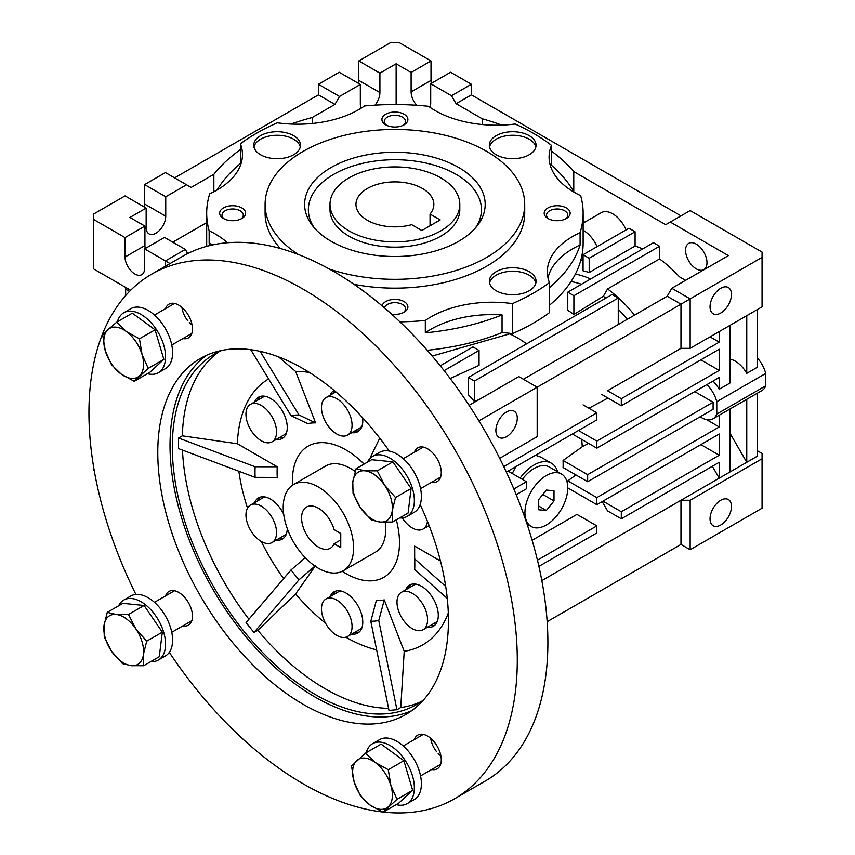 <?xml version="1.0" encoding="UTF-8"?>
<svg xmlns="http://www.w3.org/2000/svg" width="855" height="855" viewBox="0 0 855 855"><rect width="100%" height="100%" fill="white"/><g stroke="black" fill="none" stroke-linecap="round" stroke-linejoin="round"><path stroke-width="1.28" d="M440.795 177.883A64.905 37.47 180 0 1 459.808 204.377A64.905 37.47 180 0 1 419.741 239.005A64.905 37.47 180 0 1 349.011 230.882A64.905 37.47 180 0 1 329.998 204.377A64.905 37.47 180 0 1 370.065 169.76A64.905 37.47 180 0 1 440.795 177.883M430.044 214.071A38.945 22.486 0 0 0 433.848 204.377A38.945 22.486 0 0 0 422.445 188.485A38.945 22.486 0 0 0 380.005 183.611A38.945 22.486 0 0 0 355.958 204.377A38.945 22.486 0 0 0 367.372 220.28A38.945 22.486 0 0 0 411.683 224.673L421.825 230.529L440.186 219.927L430.044 214.071L430.044 225.784M459.808 204.377L459.808 209.678A64.905 37.47 180 0 1 440.795 236.172A64.905 37.47 180 0 1 370.065 244.295A64.905 37.47 180 0 1 329.998 209.678L329.998 204.377M458.75 241.238A90.288 52.123 180 0 1 312.481 225.656A90.288 52.123 180 0 1 331.067 167.527A90.288 52.123 180 0 1 446.107 161.445A90.288 52.123 180 0 1 477.325 225.656A90.288 52.123 180 0 1 458.75 241.238M475.508 227.868A86.537 49.964 0 0 0 442.259 167.858A86.537 49.964 0 0 0 333.707 174.356A86.537 49.964 0 0 0 314.298 227.868M354.023 284.341A129.81 74.941 0 0 0 486.698 266.204A129.81 74.941 0 0 0 524.714 213.216L524.714 204.377A129.81 74.941 180 0 1 486.698 257.376A129.81 74.941 180 0 1 329.485 269.111M298.395 254.501A129.81 74.941 180 0 1 265.093 204.377A129.81 74.941 180 0 1 303.119 151.388A129.81 74.941 180 0 1 444.579 135.143A129.81 74.941 180 0 1 524.714 204.377M240.394 163.519L240.394 143.779A195.795 113.042 180 0 1 256.457 133.284A195.795 113.042 180 0 1 277.362 122.81A86.537 49.964 0 0 0 364.497 105.967A188.228 108.671 180 0 1 428.547 106.298A86.537 49.964 0 0 0 515.159 124.007A195.795 113.042 180 0 1 551.486 145.35A86.537 49.964 0 0 0 549.081 157.064A86.537 49.964 0 0 0 580.652 195.656A188.228 108.671 180 0 1 583.131 213.216A188.228 108.671 180 0 1 580.096 232.635L580.096 245A86.537 49.964 0 0 0 572.69 248.816A86.537 49.964 0 0 0 548.012 277.961M580.096 232.635A86.537 49.964 0 0 0 572.69 236.45A86.537 49.964 0 0 0 547.35 271.783A86.537 49.964 0 0 0 549.412 282.642A195.795 113.042 180 0 1 512.444 303.621L512.444 333.642A86.537 49.964 0 0 0 502.056 332.584L502.056 314.918A86.537 49.964 0 0 0 430.963 329.228A86.537 49.964 0 0 0 425.32 332.819L425.32 320.454A188.228 108.671 180 0 1 399.926 321.843M512.444 303.621A86.537 49.964 0 0 0 430.963 316.863A86.537 49.964 0 0 0 425.32 320.454M535.861 146.975A23.363 13.488 0 0 0 520.203 135.966A23.363 13.488 0 0 0 496.178 139.194A23.363 13.488 0 0 0 489.53 146.975M496.178 135.667A23.363 13.488 0 0 0 489.338 145.2A23.363 13.488 0 0 0 503.755 157.673A23.363 13.488 0 0 0 529.224 154.744A23.363 13.488 0 0 0 536.064 145.2A23.363 13.488 0 0 0 521.646 132.739A23.363 13.488 0 0 0 496.178 135.667M535.861 282.984A23.363 13.488 0 0 0 520.203 271.976A23.363 13.488 0 0 0 496.178 275.214A23.363 13.488 0 0 0 489.53 282.984M496.178 271.687A23.363 13.488 0 0 0 489.338 281.22A23.363 13.488 0 0 0 503.755 293.682A23.363 13.488 0 0 0 529.224 290.764A23.363 13.488 0 0 0 536.064 281.22A23.363 13.488 0 0 0 521.646 268.759A23.363 13.488 0 0 0 496.178 271.687M300.276 146.975A23.363 13.488 0 0 0 284.619 135.966A23.363 13.488 0 0 0 260.583 139.194A23.363 13.488 0 0 0 253.946 146.975M260.583 135.667A23.363 13.488 0 0 0 253.743 145.2A23.363 13.488 0 0 0 268.171 157.673A23.363 13.488 0 0 0 293.628 154.744A23.363 13.488 0 0 0 300.479 145.2A23.363 13.488 0 0 0 286.051 132.739A23.363 13.488 0 0 0 260.583 135.667M385.723 114.228A12.985 7.492 0 0 0 385.723 124.83A12.985 7.492 0 0 0 404.084 124.83L404.084 124.83A12.985 7.492 0 0 0 404.084 114.228A12.985 7.492 0 0 0 385.723 114.228M403.175 125.311A10.634 6.145 0 0 0 405.537 121.442A10.634 6.145 0 0 0 398.975 115.767A10.634 6.145 0 0 0 387.379 117.103A10.634 6.145 0 0 0 384.269 121.442A10.634 6.145 0 0 0 386.631 125.311M547.991 207.915A12.985 7.492 0 0 0 547.991 218.517A12.985 7.492 0 0 0 566.341 218.517L566.341 218.517A12.985 7.492 0 0 0 566.341 207.915A12.985 7.492 0 0 0 547.991 207.915M565.433 218.987A10.634 6.145 0 0 0 567.806 215.129A10.634 6.145 0 0 0 561.233 209.454A10.634 6.145 0 0 0 549.647 210.779A10.634 6.145 0 0 0 546.527 215.129A10.634 6.145 0 0 0 548.899 218.987M391.611 314.148A12.985 7.492 0 0 0 404.084 312.193A12.985 7.492 0 0 0 404.084 301.591A12.985 7.492 0 0 0 385.723 301.591A12.985 7.492 0 0 0 382.057 305.801M403.175 312.674A10.634 6.145 0 0 0 405.537 308.805A10.634 6.145 0 0 0 398.975 303.13A10.634 6.145 0 0 0 387.379 304.466A10.634 6.145 0 0 0 384.408 307.8M223.465 207.915A12.985 7.492 0 0 0 223.465 218.517A12.985 7.492 0 0 0 241.826 218.517L241.826 218.517A12.985 7.492 0 0 0 241.826 207.915A12.985 7.492 0 0 0 223.465 207.915M240.907 218.987A10.634 6.145 0 0 0 243.28 215.129A10.634 6.145 0 0 0 236.717 209.454A10.634 6.145 0 0 0 225.121 210.779A10.634 6.145 0 0 0 222.001 215.129A10.634 6.145 0 0 0 224.373 218.987M626.095 229.888A22.722 13.114 -120 0 0 601.322 212.66L583.131 223.155M583.131 230.294A22.722 13.114 60 0 1 597.036 246.668M571.012 281.594A95.76 55.286 60 0 1 581.432 284.288M575.394 274.081A101.681 58.706 60 0 1 590.602 278.997M706.989 262.677A15.144 8.742 -120 0 0 700.373 247.437A15.144 8.742 -120 0 0 688.702 243.376A15.144 8.742 -120 0 0 685.571 250.312A15.144 8.742 -120 0 0 692.176 265.552A15.144 8.742 -120 0 0 703.847 269.603A15.144 8.742 -120 0 0 706.989 262.677M506.577 436.67A15.144 8.742 -60 0 1 499.01 437.418A15.144 8.742 -60 0 1 496.691 425.288A15.144 8.742 -60 0 1 506.577 411.939A15.144 8.742 -60 0 1 514.154 411.191A15.144 8.742 -60 0 1 516.473 423.321A15.144 8.742 -60 0 1 506.577 436.67M720.754 313.016A15.144 8.742 -60 0 1 713.177 313.764A15.144 8.742 -60 0 1 710.858 301.633A15.144 8.742 -60 0 1 720.754 288.285A15.144 8.742 -60 0 1 728.321 287.537A15.144 8.742 -60 0 1 730.651 299.678A15.144 8.742 -60 0 1 720.754 313.016M720.754 500.271A15.144 8.742 120 0 0 710.858 513.609A15.144 8.742 120 0 0 713.177 525.75A15.144 8.742 120 0 0 720.754 524.991A15.144 8.742 120 0 0 730.651 511.653A15.144 8.742 120 0 0 728.321 499.512A15.144 8.742 120 0 0 720.754 500.271M145.243 248.538A13.851 7.994 60 0 1 144.933 245.535L144.933 226.105L125.044 237.594L93.526 219.393L93.526 214.092L125.044 195.902L146.152 208.086L146.152 227.526A13.851 7.994 120 0 0 149.026 233.864A13.851 7.994 120 0 0 155.952 233.18A13.851 7.994 120 0 0 165.742 216.219L165.742 196.789L144.623 184.595L165.432 172.582L191.135 187.427L213.857 174.302A199.044 114.912 180 0 1 240.394 149.604M144.313 207.028A13.851 7.994 120 0 0 144.623 204.024L144.623 184.595M375.046 105.154A13.851 7.994 120 0 0 379.909 92.564L379.909 73.135L358.801 60.94L390.318 42.75L399.499 42.75L431.005 60.94L431.005 80.381A13.851 7.994 -120 0 0 431.315 83.373M358.491 83.373A13.851 7.994 120 0 0 358.801 80.381L358.801 60.94M520.139 478.063A34.617 19.986 -60 0 1 534.119 464.938A34.617 19.986 -60 0 1 551.422 463.218A34.617 19.986 -60 0 1 557.642 471.81M535.551 455.277L540.852 457.115L551.422 463.218M343.293 570.734A49.761 28.728 60 0 1 318.413 568.276A49.761 28.728 60 0 1 285.901 524.425A49.761 28.728 60 0 1 293.532 484.55A49.761 28.728 60 0 1 318.413 487.019A49.761 28.728 60 0 1 350.924 530.87A49.761 28.728 60 0 1 343.293 570.734L375.42 552.191A49.761 28.728 -120 0 0 385.723 529.416A49.761 28.728 -120 0 0 385.22 522.277M355.167 471.49A49.761 28.728 -120 0 0 325.659 466.007L293.532 484.55M129.522 291.405L125.653 289.172L125.653 295.563M125.653 289.172L125.653 287.408M93.526 219.393L93.526 268.855L130.644 290.283M516.196 494.714L526.466 488.782L526.466 481.718L513.834 489.007M713.102 402.224L587.663 474.653L587.663 481.718L713.102 409.288L713.102 402.224L694.752 391.622M174.612 177.883L318.413 94.862L318.413 84.26L339.221 72.248L360.329 84.442L360.329 103.872A13.851 7.994 120 0 0 361.248 108.125M170.038 263.564L165.432 260.903L165.432 266.226M165.432 260.903L144.623 248.891L164.513 237.412L185.321 249.425L165.432 260.903M125.044 237.594L125.044 257.024A13.851 7.994 60 0 0 131.093 270.96A13.851 7.994 60 0 0 141.759 274.669A13.851 7.994 60 0 0 144.623 268.331L144.623 248.891M429.873 107.228A13.851 7.994 -120 0 0 430.706 103.166L430.706 83.737L450.585 72.248L471.394 84.26L471.394 94.862L680.975 215.866M508.105 471.116L526.466 481.718M587.663 481.718L563.071 467.525A95.14 54.923 -120 0 0 563.071 460.46L582.234 446.791L588.571 443.382M587.663 474.653L563.071 460.46M506.352 472.131L596.843 419.891L596.843 412.826L503.734 466.584M538.896 566.395L596.843 532.943L596.843 525.878L537.442 560.164M582.234 446.791A91.945 53.085 -120 0 0 581.657 439.385M706.871 384.622A22.722 13.114 60 0 1 716.779 401.7L716.779 414.055A22.722 13.114 60 0 1 712.985 418.811A22.722 13.114 60 0 1 700.17 416.759M318.413 94.862L334.936 104.396L339.521 96.455L318.413 84.26M339.521 96.455L360.329 84.442M165.742 196.789L186.54 184.776M290.946 124.05A199.044 114.912 180 0 1 312.214 117.52L334.936 104.396M144.933 226.105L129.939 217.448L146.152 208.086M187.715 253.572L185.321 249.425M547.157 621.692L680.975 544.432L680.975 500.261L541.835 580.598M532.131 540.274L576.954 514.4L596.843 525.878M712.985 418.811L719.108 415.274A22.722 13.114 -120 0 0 719.226 415.209L719.226 426.955L596.843 497.61L596.843 504.685L719.226 434.019L719.226 455.223L621.318 511.75L621.318 518.814L719.226 462.288L719.226 478.18L729.935 472.003L729.935 409.021L719.226 415.209M706.529 419.623L719.226 426.955M567.186 482.487A93.772 54.143 -120 0 0 567.806 480.852L575.96 474.963M567.806 480.852L596.843 497.61M567.773 487.895L596.843 504.685M700.865 444.621L719.226 455.223M602.957 501.148L621.318 511.75M602.198 501.586L607.552 510.863L621.318 518.814M712.343 466.264L719.226 478.18L680.975 500.261L690.156 500.261L690.156 549.722L680.975 544.432M729.935 409.021L746.65 399.381A22.722 13.114 -120 0 0 746.757 399.306L746.757 462.288L757.466 456.1L757.466 393.129L746.757 399.306M729.935 433.143L746.757 462.288L729.935 472.003M379.909 73.135L396.132 63.772L411.116 72.429L431.005 60.94M411.116 72.429L411.116 91.859A13.851 7.994 -120 0 0 416.695 105.272M430.706 83.737L451.504 95.739L471.394 84.26M499.683 458.323L537.175 436.67L537.175 387.208L478.918 420.852M607.552 390.746L680.975 348.348L607.552 390.746L621.318 398.697L621.318 405.762L719.226 349.235L719.226 370.429L596.843 441.084L596.843 448.159L719.226 377.493L719.226 389.249A22.722 13.114 -120 0 0 712.995 381.095M573.769 191.734L573.769 171.631L665.682 224.694L690.156 210.565L762.062 252.075L762.062 257.376L680.975 304.188L680.975 348.348L690.156 348.348L690.156 298.887L671.806 288.285L667.21 296.236L680.975 304.188L537.175 387.208L518.814 376.606L469.085 405.323M588.903 408.241L607.969 398.045M512.231 473.499L515.918 466.606M583.067 404.875L596.843 412.826M710.045 336.87L719.226 342.16L621.318 398.697M719.226 331.569L719.226 342.16M601.428 394.273L621.318 405.762M700.865 359.827L719.226 370.429M578.482 430.493L596.843 441.084M572.358 434.019L596.843 448.159M719.226 389.249L729.935 383.061L729.935 325.381M746.757 315.666L746.757 373.346A22.722 13.114 -120 0 0 729.935 359.121M716.779 414.055L765.727 385.797L765.727 373.432A22.722 13.114 -120 0 0 757.466 358.085M757.466 393.129L761.944 390.543A22.722 13.114 -120 0 0 765.727 385.797M716.779 401.7L765.727 373.432M746.757 373.346L757.466 367.169L757.466 309.489M312.214 117.52L312.214 123.483M396.132 104.545L396.132 63.772M213.857 174.302L213.857 191.766M172.774 242.179L206.686 222.61M444.119 370.632L479.046 350.465L472.922 346.938L440.261 365.79M612.137 294.473L468.337 377.493L474.45 381.031L618.261 298L612.137 294.473M93.526 466.392L93.526 470.239L94.253 470.656M757.466 450.809L762.062 453.449L762.062 508.212L690.156 549.722M762.062 458.75L690.156 500.261M482.231 124.531L482.231 118.781L456.1 103.69L451.504 95.739M456.1 103.69L471.394 94.862M667.21 296.236L523.41 379.257M690.156 348.348L762.062 306.838L762.062 257.376M479.046 350.465L479.046 365.363L450.168 378.498M479.527 399.296L474.45 401.529A103.337 59.658 -120 0 0 468.337 394.732L468.337 377.493M474.45 401.529L474.45 381.031M573.897 314.48A94.296 54.442 -120 0 0 567.773 310.301L567.773 292.175L573.897 295.712L573.897 314.48L603.352 296.268L607.552 288.969A101.681 58.706 60 0 1 634.517 315.11M618.261 298L618.261 324.505M627.249 319.31A95.76 55.286 -120 0 0 618.261 309.264M605.81 298.128A95.76 55.286 -120 0 0 603.352 296.268M589.191 258.263L583.067 254.726L628.97 228.232L635.083 231.758L589.191 258.263L589.191 272.521A101.681 58.706 -120 0 0 583.067 270.864L583.067 254.726M573.769 171.631A199.044 114.912 0 0 0 551.486 151.111M501.789 125.108A199.044 114.912 0 0 0 482.231 118.781M670.267 222.043L728.407 255.613L671.806 288.285M685.571 280.344L679.404 276.785A101.681 58.706 -120 0 0 659.558 258.937L607.552 288.969M659.558 258.937L659.558 246.251L573.897 295.712M659.558 246.251L653.444 242.713L567.773 292.175M642.618 248.965A101.681 58.706 -120 0 0 635.083 246.026L589.191 272.521M635.083 246.026L635.083 231.758M432.192 356.065L509.644 333.856A91.945 53.085 60 0 1 526.562 343.87M583.067 260.38A101.681 58.706 -120 0 0 580.652 260.818M584.831 222.182L583.131 221.199M502.056 314.918A188.228 108.671 180 0 1 425.32 332.819M212.681 244.904A86.537 49.964 0 0 0 209.154 243.141L209.154 230.775A188.228 108.671 180 0 1 206.686 213.216A188.228 108.671 180 0 1 209.71 193.786A86.537 49.964 0 0 0 242.467 154.648A86.537 49.964 0 0 0 240.394 143.779M209.881 245.535A188.228 108.671 180 0 1 209.154 243.141M217.042 190.013A188.228 108.671 180 0 1 241.313 162.76M549.893 163.925A188.228 108.671 180 0 1 573.994 192.14M549.412 305.299A188.228 108.671 0 0 0 583.131 243.248L583.131 213.216M512.444 333.642A195.795 113.042 0 0 0 549.412 312.674L549.412 282.642M427.211 350.304A188.228 108.671 0 0 0 502.056 332.584M206.686 213.216L206.686 243.248A188.228 108.671 0 0 0 206.76 246.336M580.096 245A188.228 108.671 180 0 1 549.412 287.633M227.419 242.745A86.537 49.964 0 0 0 209.154 230.775M551.486 145.35L551.486 165.282M265.093 204.377L265.093 213.216A129.81 74.941 0 0 0 280.387 248.506M561.5 474.033A30.288 17.485 120 0 0 546.356 475.53A30.288 17.485 120 0 0 526.573 502.227A30.288 17.485 120 0 0 531.212 526.498A30.288 17.485 120 0 0 546.356 524.991A30.288 17.485 120 0 0 566.138 498.305A30.288 17.485 120 0 0 561.5 474.033L549.263 466.969A30.288 17.485 120 0 0 534.119 468.465A30.288 17.485 120 0 0 522.341 479.334M546.356 490.065L538.703 499.577L538.703 509.783L546.356 510.467L554.008 500.945L554.008 490.749L546.356 490.065M542.807 494.479L554.008 500.945M538.703 506.042L546.356 510.467M334.091 543.759L340.75 547.606L340.75 533.477L334.091 529.63A23.801 13.744 -120 0 0 318.413 508.212A23.801 13.744 -120 0 0 306.518 507.036A23.801 13.744 -120 0 0 302.862 526.103A23.801 13.744 -120 0 0 318.413 547.072A23.801 13.744 -120 0 0 330.308 548.258A23.801 13.744 -120 0 0 334.091 543.759L340.75 539.911M135.881 594.417A302.884 174.869 60 0 1 151.677 274.166A302.884 174.869 60 0 1 303.119 289.172A302.884 174.869 60 0 1 500.987 556.081A302.884 174.869 60 0 1 454.561 798.784A302.884 174.869 60 0 1 383.318 812.09M382.474 811.994A302.884 174.869 60 0 1 303.119 783.789A302.884 174.869 60 0 1 169.311 652.333M454.561 798.784L485.159 781.117A302.884 174.869 -120 0 0 531.586 538.415A302.884 174.869 -120 0 0 333.707 271.505A302.884 174.869 -120 0 0 182.265 256.5L151.677 274.166M206.654 355.263A205.531 118.663 -120 0 0 182.799 521.689A205.531 118.663 -120 0 0 315.356 697.231A205.531 118.663 -120 0 0 411.821 710.623M389.26 451.055A205.531 118.663 -120 0 0 303.119 368.665A205.531 118.663 -120 0 0 200.348 358.48A205.531 118.663 -120 0 0 168.841 523.175A205.531 118.663 -120 0 0 303.119 704.296A205.531 118.663 -120 0 0 405.879 714.47A205.531 118.663 -120 0 0 420.168 504.589M219.308 351.565A202.282 116.793 -120 0 0 182.329 435.836L178.535 438.027L178.545 448.629L255.132 477.368A112.999 65.237 60 0 1 255.132 466.766L178.545 438.038M182.468 450.104A202.282 116.793 -120 0 0 248.923 619.234M315.121 566.202L295.638 593.926L257.793 630.306A202.282 116.793 -120 0 0 325.295 688.841A202.282 116.793 -120 0 0 388.565 708.325M423.62 699.86A202.282 116.793 60 0 1 416.492 704.595A202.282 116.793 60 0 1 315.356 694.581A202.282 116.793 60 0 1 183.205 516.324A202.282 116.793 60 0 1 214.21 354.227A202.282 116.793 60 0 1 221.883 350.422M309.435 372.47A153.697 88.738 -120 0 0 295.638 371.465L278.655 356.93M268.598 378.936A153.697 88.738 -120 0 0 237.369 443.756L182.339 435.836M238.855 471.265A153.697 88.738 -120 0 0 247.512 508.094M261.235 541.45A153.697 88.738 -120 0 0 283.646 578.589M295.638 593.926A153.697 88.738 -120 0 0 325.52 623.199M345.869 637.189A153.697 88.738 -120 0 0 345.954 637.242A153.697 88.738 -120 0 0 376.638 649.853M396.314 519.851A75.721 43.723 60 0 1 383.81 577.328A75.721 43.723 60 0 1 345.954 573.577A75.721 43.723 60 0 1 342.257 571.29M292.538 485.18A75.721 43.723 60 0 1 308.089 446.171A75.721 43.723 60 0 1 345.954 449.922A75.721 43.723 60 0 1 364.112 464.073M335.684 591.115A23.801 13.744 -120 0 0 333.236 594.791M330.18 596.566A23.801 13.744 60 0 1 334.049 591.831A23.801 13.744 60 0 1 345.954 593.007A23.801 13.744 60 0 1 361.494 613.976A23.801 13.744 60 0 1 357.85 633.042A23.801 13.744 60 0 1 351.811 634.036M411.202 584.371A23.801 13.744 -120 0 0 408.754 588.048M405.698 589.811A23.801 13.744 60 0 1 409.566 585.077A23.801 13.744 60 0 1 421.472 586.263A23.801 13.744 60 0 1 437.012 607.232A23.801 13.744 60 0 1 433.367 626.298A23.801 13.744 60 0 1 427.329 627.292M334.647 390.863A23.801 13.744 -120 0 0 333.236 393.418M330.18 395.181A23.801 13.744 60 0 1 334.049 390.446A23.801 13.744 60 0 1 334.113 390.414M260.166 396.485A23.801 13.744 -120 0 0 257.718 400.161M254.662 401.925A23.801 13.744 60 0 1 258.531 397.19A23.801 13.744 60 0 1 270.437 398.366A23.801 13.744 60 0 1 285.976 419.345A23.801 13.744 60 0 1 282.332 438.412A23.801 13.744 60 0 1 276.293 439.406M260.166 497.172A23.801 13.744 -120 0 0 257.718 500.848M254.662 502.622A23.801 13.744 60 0 1 258.531 497.877A23.801 13.744 60 0 1 270.437 499.064A23.801 13.744 60 0 1 283.689 514.186M362.028 627.474A21.631 12.494 60 0 1 359.827 629.408L347.59 636.473A21.631 12.494 60 0 1 336.774 635.404A21.631 12.494 60 0 1 322.634 616.337A21.631 12.494 60 0 1 325.958 599.002A21.631 12.494 60 0 1 336.774 600.071A21.631 12.494 60 0 1 350.903 619.138A21.631 12.494 60 0 1 347.59 636.473M437.536 620.719A21.631 12.494 60 0 1 435.345 622.664L423.107 629.729A21.631 12.494 60 0 1 412.292 628.649A21.631 12.494 60 0 1 398.152 609.594A21.631 12.494 60 0 1 401.476 592.259A21.631 12.494 60 0 1 412.292 593.327A21.631 12.494 60 0 1 426.421 612.394A21.631 12.494 60 0 1 423.107 629.729M427.457 521.379A21.631 12.494 60 0 1 423.107 529.042A21.631 12.494 60 0 1 412.292 527.963A21.631 12.494 60 0 1 402.299 517.906M362.028 426.089A21.631 12.494 60 0 1 359.827 428.024L347.59 435.088A21.631 12.494 60 0 1 336.774 434.019A21.631 12.494 60 0 1 322.634 414.953A21.631 12.494 60 0 1 325.958 397.618A21.631 12.494 60 0 1 336.774 398.687A21.631 12.494 60 0 1 350.903 417.753A21.631 12.494 60 0 1 347.59 435.088M286.51 432.833A21.631 12.494 60 0 1 284.309 434.768L272.072 441.843A21.631 12.494 60 0 1 261.256 440.763A21.631 12.494 60 0 1 247.116 421.697A21.631 12.494 60 0 1 250.44 404.362A21.631 12.494 60 0 1 261.256 405.441A21.631 12.494 60 0 1 275.385 424.497A21.631 12.494 60 0 1 272.072 441.843M286.51 533.52A21.631 12.494 60 0 1 284.309 535.465L272.072 542.53A21.631 12.494 60 0 1 261.256 541.461A21.631 12.494 60 0 1 247.116 522.394A21.631 12.494 60 0 1 250.44 505.059A21.631 12.494 60 0 1 261.256 506.128A21.631 12.494 60 0 1 275.385 525.194A21.631 12.494 60 0 1 272.072 542.53M414.397 452.242A19.473 11.243 60 0 1 417.785 447.796A19.473 11.243 60 0 1 427.511 448.757A19.473 11.243 60 0 1 440.24 465.911A19.473 11.243 60 0 1 437.247 481.515A19.473 11.243 60 0 1 431.711 482.22M165.603 308.591A19.473 11.243 60 0 1 168.98 304.145A19.473 11.243 60 0 1 178.716 305.107A19.473 11.243 60 0 1 191.435 322.271A19.473 11.243 60 0 1 188.453 337.875A19.473 11.243 60 0 1 182.906 338.569M165.603 595.882A19.473 11.243 60 0 1 168.98 591.436A19.473 11.243 60 0 1 178.716 592.397A19.473 11.243 60 0 1 191.435 609.562A19.473 11.243 60 0 1 188.453 625.165A19.473 11.243 60 0 1 182.906 625.86M414.397 739.532A19.473 11.243 60 0 1 417.785 735.086A19.473 11.243 60 0 1 427.511 736.048A19.473 11.243 60 0 1 440.24 753.202A19.473 11.243 60 0 1 437.247 768.805A19.473 11.243 60 0 1 431.711 769.511M250.44 505.059L262.677 497.984A21.631 12.494 60 0 1 265.456 497.054M279.35 538.319A23.801 13.744 -120 0 0 283.764 538.052M250.44 404.362L262.677 397.297A21.631 12.494 60 0 1 265.456 396.367M279.35 437.632A23.801 13.744 -120 0 0 283.764 437.354M354.868 430.888A23.801 13.744 -120 0 0 359.282 430.61M401.476 592.259L413.713 585.183A21.631 12.494 60 0 1 416.481 584.254M430.386 625.518A23.801 13.744 -120 0 0 434.8 625.251M325.958 599.002L338.195 591.938A21.631 12.494 60 0 1 340.963 590.997M354.868 632.273A23.801 13.744 -120 0 0 359.282 631.995M370.814 621.275L388.993 710.441L396.944 709.725L378.765 620.57A112.999 65.237 60 0 1 370.814 621.275L376.318 600.616A97.352 56.206 -120 0 0 384.269 599.911L404.212 651.318A153.697 88.738 -120 0 0 448.309 613.003M445.722 586.466L414.675 558.881A112.999 65.237 60 0 1 414.803 564.129A112.999 65.237 60 0 1 414.675 569.473L447.272 598.447M414.675 558.881L414.643 546.099L440.496 561.03M414.664 556.188A97.352 56.206 -120 0 1 414.643 556.701L414.675 569.473M379.759 438.145L370.814 456.431A112.999 65.237 60 0 1 371.433 457.158M250.75 349.695L291.042 415.68A112.999 65.237 60 0 1 298.994 414.974L260.144 351.352M291.042 569.922L246.048 622.611L253.999 632.497L298.994 579.808A112.999 65.237 60 0 1 291.042 569.922L305.246 557.717M378.765 620.57L384.269 599.911M295.638 371.465L315.58 422.872L298.994 414.974M315.58 422.872A97.352 56.206 -120 0 0 307.629 423.588L291.042 415.68M237.369 443.756L277.266 466.787L255.132 466.766M277.266 466.787A97.352 56.206 -120 0 0 277.266 477.389L255.132 477.368M298.994 579.808L315.58 565.55M404.212 651.318L400.749 707.545L396.955 709.736M257.793 630.306L253.988 632.497M287.259 528.54A23.801 13.744 60 0 1 282.332 539.099A23.801 13.744 60 0 1 276.293 540.093M362.584 417.678A23.801 13.744 60 0 1 357.85 431.668A23.801 13.744 60 0 1 351.811 432.651M429.541 526.712A23.801 13.744 60 0 1 427.329 526.595M400.749 707.555A202.282 116.793 -120 0 0 421.344 701.517M430.728 738.335A17.303 9.993 -120 0 0 436.691 751.823M438.145 753.479A17.303 9.993 -120 0 0 440.902 755.97M365.513 753.105L351.512 766.048L354.12 781.865L360.286 795.62L369.894 804.961L383.051 812.25L397.041 799.307L390.885 785.553L388.277 769.735L375.121 762.446L365.513 753.105L381.116 744.107L403.881 760.726L388.277 769.735M403.881 760.726L412.644 790.298L397.041 799.307M412.644 790.298L398.654 803.24L383.051 812.25M369.894 804.961A28.13 16.234 60 0 1 354.12 781.865A28.13 16.234 60 0 1 356.738 760.608A28.13 16.234 60 0 1 375.121 762.446A28.13 16.234 -120 0 1 390.885 785.553A28.13 16.234 60 0 1 388.266 806.799A28.13 16.234 60 0 1 369.894 804.961M366.25 752.689A34.617 19.986 60 0 1 372.577 743.69A34.617 19.986 60 0 1 389.88 745.41A34.617 19.986 60 0 1 412.495 775.913A34.617 19.986 60 0 1 407.194 803.647A34.617 19.986 60 0 1 396.239 804.641M372.577 743.69L379.609 739.628A34.617 19.986 60 0 1 396.923 741.349A34.617 19.986 60 0 1 419.538 771.851A34.617 19.986 60 0 1 414.226 799.585L407.194 803.647M189.34 322.538A17.303 9.993 -120 0 0 192.108 325.039M181.923 307.405A17.303 9.993 -120 0 0 187.897 320.882M118.631 605.81A34.617 19.986 60 0 1 123.772 600.05A34.617 19.986 60 0 1 150.448 609.326A34.617 19.986 60 0 1 165.56 644.157A34.617 19.986 60 0 1 158.389 660.007A34.617 19.986 60 0 1 150.833 661.578M123.772 600.05L130.815 595.988A34.617 19.986 60 0 1 157.491 605.265A34.617 19.986 60 0 1 172.592 640.096A34.617 19.986 60 0 1 165.432 655.945L158.389 660.007M117.445 321.747A34.617 19.986 60 0 1 123.772 312.759A34.617 19.986 60 0 1 141.086 314.469A34.617 19.986 60 0 1 163.7 344.982A34.617 19.986 60 0 1 158.389 372.716A34.617 19.986 60 0 1 147.434 373.699M123.772 312.759L130.815 308.698A34.617 19.986 60 0 1 148.118 310.408A34.617 19.986 60 0 1 170.733 340.91A34.617 19.986 60 0 1 165.432 368.655L158.389 372.716M367.436 462.16A34.617 19.986 60 0 1 372.577 456.399A34.617 19.986 60 0 1 399.253 465.676A34.617 19.986 60 0 1 414.354 500.517A34.617 19.986 60 0 1 407.194 516.356A34.617 19.986 60 0 1 399.638 517.938M372.577 456.399L379.609 452.338A34.617 19.986 60 0 1 406.285 461.615A34.617 19.986 60 0 1 421.397 496.445A34.617 19.986 60 0 1 414.226 512.295L407.194 516.356M146.707 641.164L135.827 628.853L128.496 614.489L116.109 614.456L107.27 612.362L103.989 625.657L104.257 636.911L111.578 651.275L122.457 663.576L131.296 665.671L143.683 665.714L143.416 654.46L146.707 641.164L162.311 632.155L159.287 656.704L143.683 665.714M107.27 612.362L122.874 603.352L144.1 605.479L162.311 632.155M144.1 605.479L128.496 614.489M103.989 625.657A28.13 16.234 60 0 1 116.109 614.456A28.13 16.234 60 0 1 135.827 628.853A28.13 16.234 60 0 1 143.416 654.46A28.13 16.234 -120 0 1 131.296 665.671A28.13 16.234 60 0 1 111.578 651.275A28.13 16.234 60 0 1 103.989 625.657M134.246 381.319L148.246 368.377L142.08 354.611L139.472 338.804L126.316 331.516L116.708 322.175L107.933 329.667L102.718 335.117L105.325 350.924L111.481 364.69L121.089 374.03L134.246 381.319L149.849 372.31L163.85 359.367L148.246 368.377M139.472 338.804L155.076 329.795L132.311 313.165L116.708 322.175M155.076 329.795L163.85 359.367M126.316 331.516A28.13 16.234 60 0 1 142.08 354.611A28.13 16.234 60 0 1 139.472 375.869A28.13 16.234 60 0 1 121.089 374.03A28.13 16.234 -120 0 1 105.325 350.924A28.13 16.234 60 0 1 107.933 329.667A28.13 16.234 60 0 1 126.316 331.516M353.051 493.26L360.382 507.624L371.262 519.936L380.101 522.02L392.488 522.063L392.221 510.809L395.502 497.514L384.622 485.202L377.301 470.849L364.914 470.806L356.075 468.711L352.784 482.017L353.051 493.26M377.301 470.849L392.905 461.839L371.679 459.712L356.075 468.711M392.905 461.839L411.105 488.504L395.502 497.514M411.105 488.504L408.091 513.053L392.488 522.063M392.221 510.809A28.13 16.234 60 0 1 380.101 522.02A28.13 16.234 60 0 1 360.382 507.624A28.13 16.234 60 0 1 352.784 482.017A28.13 16.234 -120 0 1 364.914 470.806A28.13 16.234 60 0 1 384.622 485.202A28.13 16.234 60 0 1 392.221 510.809M144.623 204.024L165.742 216.219M358.801 80.381L379.909 92.564M125.044 257.024L144.933 245.535M411.116 91.859L431.005 80.381M527.075 524.104L531.212 526.498M429.103 525.569L423.107 529.042M335.876 391.889L325.958 397.618M423.321 734.381L403.25 745.966M440.635 764.359L420.564 775.945M191.83 620.719L171.759 632.305M174.527 590.741L154.456 602.326M191.83 333.429L171.759 345.014M174.527 303.45L154.456 315.035M423.321 447.09L403.25 458.675M440.635 477.069L420.564 488.654"/></g></svg>
